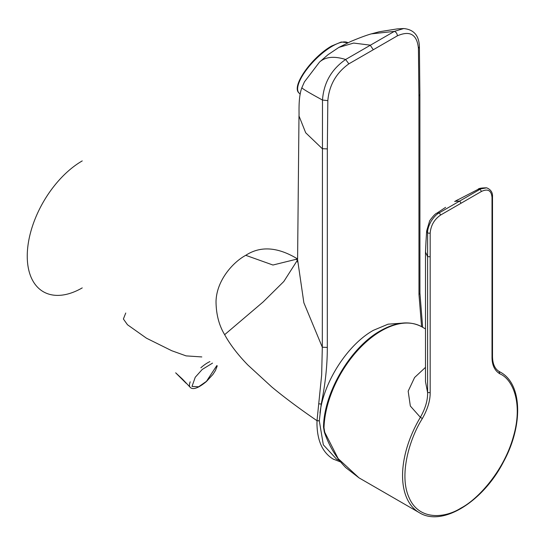 <?xml version="1.0" encoding="UTF-8"?>
<svg xmlns="http://www.w3.org/2000/svg" width="545" height="545" viewBox="0 0 545 545"><rect width="100%" height="100%" fill="white"/><g stroke="black" fill="none" stroke-linecap="round" stroke-linejoin="round"><path stroke-width="0.82" d="M339.481 460.525L336.517 459.115L323.328 444.815L319.309 420.856L321.23 404.07C325.304 384.409 327.334 365.525 327.313 347.424L327.334 148.901L327.824 100.634C329.207 85.156 336.224 72.894 348.861 63.847L397.38 35.834C410.017 30.295 417.034 34.458 418.424 48.328L419.398 46.836C419.112 35.629 413.88 29.532 403.702 28.544L394.314 31.392L345.625 59.5C331.435 69.344 323.723 82.86 322.49 100.048L327.824 100.634M401.536 323.205L388.081 324.18L373.4 330.318C347.751 344.549 323.744 381.629 319.976 413.021M425.488 367.364L414.595 377.501L408.171 391.167L410.337 406.032L420.372 417.32A81.103 46.822 120 0 0 419.357 512.695L358.998 477.842L345.789 467.63C336.354 458.107 329.2 446.253 324.323 432.056L324.323 432.056A1.669 0.497 -18.9 0 0 324.725 432.233L338.138 458.583L358.998 477.842M323.996 427.736A1.669 0.927 -178.2 0 1 323.512 427.055C323.914 392.42 350.667 347.185 380.471 330.767C396.297 321.836 410.092 320.528 421.864 326.837A81.103 46.822 120 0 0 381.309 330.856A81.103 46.822 120 0 0 323.996 427.736L324.725 432.233M82.234 160.911A77.758 44.894 120 0 0 27.25 256.15A77.758 44.894 120 0 0 82.234 287.896M125.745 313.021L123.388 318.995L127.482 324.745L146.482 338.207L171.736 350.721L186.111 355.885L201.807 356.934M319.309 420.794L317.013 420.699L316.965 423.417C317.183 440.714 322.551 452.582 333.07 459.013L333.71 459.367M301.91 87.752C302.291 88.706 309.151 92.807 322.49 100.048L322.313 347.22L321.659 374.96L317.013 420.699C303.013 411.155 285.75 398.613 271.737 386.93L247.852 365C237.784 354.638 230.051 344.529 224.656 334.671C219.035 325.413 216.154 314.404 216.024 301.644C216.433 280.484 233.035 262.145 245.747 255.319C259.563 246.34 275.579 246.817 293.782 256.75L297.284 258.732M182.432 379.088L175.66 372.814L186.199 383.319M182.616 379.272L190.212 387.331A18.394 6.349 -45.1 0 1 190.198 381.82M297.604 258.936L272.95 265.027L245.747 255.319M224.656 334.671L263.146 301.93L283.816 281.499L297.59 259.945M327.313 347.424L322.313 347.22L303.865 302.768L297.59 259.679L298.987 115.942L305.691 132.776L322.299 148.69L327.334 148.901M418.424 48.328L418.914 96.022L418.976 294.504L421.578 326.673M298.987 115.949L298.987 115.942C299.307 113.455 298.054 98.093 301.787 87.868L304.417 81.907L319.506 62.089L327.961 54.738L338.908 47.388L353.664 43.062L370.198 45.146L373.121 49.486M436.927 213.122L439.284 212.829L440.694 214.989L461.09 203.21L459.68 201.057L439.284 212.829C436.586 214.137 433.82 217.033 430.972 221.522C428.506 226.223 427.382 230.072 427.6 233.069L426.667 230.889L429.685 220.773C432.996 216.167 435.414 213.62 436.933 213.115L445.606 207.345M478.019 189.388C478.421 188.393 481.31 187.875 486.685 187.827L478.019 189.388L454.973 201.343L459.68 201.057L480.077 189.278L481.494 191.431C487.891 188.447 491.399 190.478 492.012 197.508L492.012 356.955L492.503 356.273L492.503 220.378L492.012 221.059M492.012 356.955C491.944 364.932 494.547 370.552 499.82 373.802C512.607 379.088 523.391 402.973 513.247 437.11C503.703 471.173 477.924 499.281 461.09 507.994C444.264 518.717 418.485 520.38 408.941 497.326C398.797 474.906 409.574 438.575 422.368 418.519L420.372 417.32C425.4 408.443 427.805 400.173 427.6 392.509L427.6 256.62L425.488 252.035L425.488 381.684L427.6 392.509L430.175 392.659L430.175 256.77L427.6 256.62L427.6 233.069L430.175 233.212C430.788 225.466 434.297 219.39 440.694 214.989M492.503 356.273C492.557 363.692 494.744 368.747 499.05 371.438L499.82 373.802M498.675 371.213L499.452 371.663A81.103 46.822 120 0 1 500.46 372.215L498.328 370.981M216.815 365.593L206.439 381.357L198.625 386.78L192.004 386.439L195.233 377.283L202.195 369.483L212.53 363.12M200.873 367.78A18.394 6.349 -45.1 0 1 209.907 361.607M299.055 93.066C290.757 86.348 312.374 56.68 331.728 45.964L341.245 42.013L347.928 42.742A35.118 12.119 134.9 0 0 332.348 46.162A35.118 12.119 134.9 0 0 305.268 71.422A35.118 12.119 134.9 0 0 299.055 93.066L300.138 94.142M317.013 420.767L319.309 420.856M422.654 327.293L419.936 293.156L418.976 294.504M318.668 403.784L321.23 404.07M338.935 47.374L350.633 41.536C359.428 37.837 366.322 35.282 371.295 33.879L394.314 31.392C396.133 32.046 397.162 33.524 397.38 35.834M319.506 62.089C325.501 56.775 334.208 55.91 345.625 59.5L348.861 63.847M419.936 293.149L419.888 94.66L418.914 96.022M425.495 252.396L426.006 241.272L425.488 251.967M461.09 203.21L481.494 191.431M492.503 220.344L492.503 196.827L492.012 197.508M430.175 256.77L430.175 233.212M422.368 418.519C427.641 409.179 430.243 400.561 430.175 392.659M323.512 427.055L324.323 432.056M190.212 387.331C191.99 389.314 196.418 389.852 206.439 381.493L212.863 374.517L215.452 370.518L217.244 365.845M297.611 258.31L296.453 259.72M297.59 262.104L297.59 259.679M340.659 461.996L333.07 459.013M403.702 28.544L397.394 28.878L379.218 31.767L371.308 33.879M419.888 94.66L419.398 46.843M458.066 199.64L454.653 201.521M426.006 241.272L426.667 230.889M492.503 196.827C492.782 192.548 490.847 189.551 486.685 187.827M419.357 512.695C442.288 527.131 483.068 501.741 503.464 461.908C523.255 425.734 522.437 384 500.46 372.215M425.488 328.928L421.864 326.837"/></g></svg>
